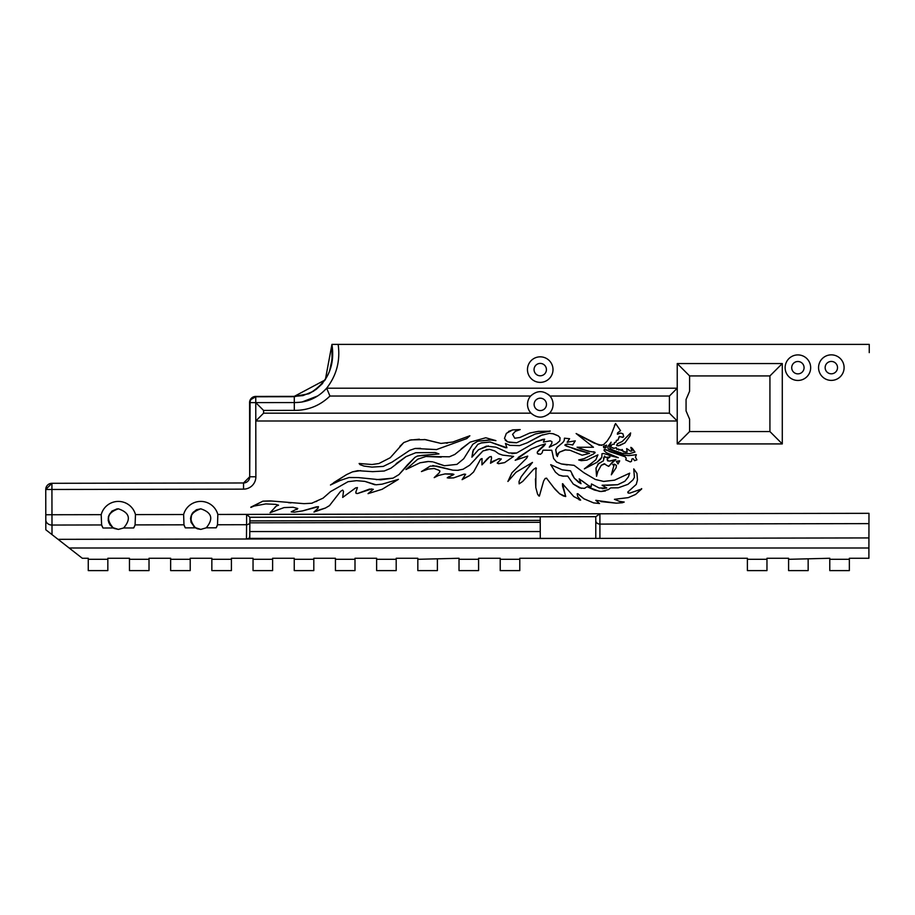 <?xml version="1.0" encoding="UTF-8"?>
<svg xmlns="http://www.w3.org/2000/svg" width="915" height="915" viewBox="0 0 915 915"><rect width="100%" height="100%" fill="white"/><g stroke="black" fill="none" stroke-linecap="round" stroke-linejoin="round"><path stroke-width="1.37" d="M331.562 363.186L332.339 354.402L331.939 344.395L325.328 379.839L294.287 396.367L255.743 396.435L294.287 396.367L308.687 393.816L294.31 396.367L302.968 395.6L313.445 391.265L322.663 383.396L316.178 389.39L309.167 393.599C327.581 382.699 335.176 366.32 331.951 344.463L331.951 344.475M332.053 359.401L329.48 371.49L332.053 359.389M330.086 369.649L332.019 359.675L331.962 344.395M334.307 344.395L869.25 344.395L869.25 352.63L869.25 344.395L331.939 344.395C334.867 367.132 327.284 383.534 309.19 393.587L294.287 396.698L255.743 396.778L251.042 399.466A5.662 5.662 95.5 0 0 250.092 402.623L249.703 476.784A6.176 6.176 -84.5 0 1 243.539 482.971L51.915 483.303A6.176 6.176 95.5 0 0 45.75 489.491L45.807 521.241M88.263 559.305L88.263 570.605L107.833 570.605L107.833 559.305L88.263 559.305L88.263 558.264L82.293 558.264L45.819 529.774L45.75 489.491A6.176 6.176 -84.4 0 1 51.915 483.303A6.176 6.176 95.6 0 0 45.75 489.491L45.796 518.839L45.75 489.491A6.176 6.176 -84.5 0 1 51.915 483.303L243.539 482.971A6.176 6.176 95.5 0 0 249.703 476.784L249.578 402.623A6.176 6.176 -84.4 0 1 255.743 396.435A6.176 6.176 95.5 0 0 249.578 402.623L249.601 416.851M116.72 508.946L118.447 508.82C107.272 512.675 105.568 519.068 113.323 527.989L118.458 529.408L114.078 528.435L110.006 525.004L108.199 520.566L108.462 516.369L111.87 511.13L118.367 508.82C107.101 512.617 105.362 519.011 113.14 527.989L118.367 529.408L123.617 527.978C131.348 518.988 129.598 512.594 118.355 508.82M196.622 509.689L200.843 508.82C189.782 512.549 187.998 518.885 195.478 527.852L200.843 529.408M52.006 534.6L51.995 525.05L101.622 524.958L101.199 514.665L51.972 514.745L51.926 489.479L243.55 489.148A12.364 12.364 95.5 0 0 255.88 476.772L249.703 476.784L243.539 482.971L51.915 483.303L243.539 482.971A6.176 6.176 95.5 0 0 249.703 476.784A6.176 6.176 -84.5 0 1 243.539 482.971L51.915 483.303A6.176 6.176 0 0 0 45.75 489.491L45.807 521.218M45.75 489.491L51.915 483.303L51.926 489.479L45.75 489.491L45.807 519.903A6.176 5.147 179.9 0 0 51.995 525.05L51.972 514.745L45.796 514.756L45.761 493.345M677.237 443.924L689.601 431.56L689.601 419.196L689.601 431.56L769.927 431.56L769.927 375.928L689.601 375.928L689.601 391.231L689.601 375.928L677.237 363.564L677.237 388.212L326.644 388.212L677.237 388.212L677.237 443.924L782.291 443.924L769.927 431.56M595.779 516.678L595.779 520.669M58.068 539.335L599.908 538.397L599.897 513.795L595.837 516.678L249.898 517.284L246.604 514.402L217.827 514.459A17.717 17.717 -84.5 0 0 183.629 514.516L135.466 514.596L135.088 524.901L183.961 524.821L183.629 514.516M69.163 548.005L868.907 548.005L868.976 513.326L246.604 514.402L246.604 517.284M249.875 521.962A3.294 2.745 -179.6 0 1 249.875 521.985L249.738 536.407L249.898 517.272L595.837 516.678M101.199 514.665A17.717 17.717 -84.5 0 1 135.466 514.596M868.976 513.326L868.964 519.812M838.312 356.93A12.776 12.776 -84.5 0 1 844.099 367.624A12.776 12.776 95.5 0 0 824.941 356.564A12.776 12.776 95.5 0 0 824.941 378.684A12.776 12.776 95.5 0 0 844.099 367.624A12.776 12.776 -84.5 0 1 834.469 380.011M804.88 356.999A12.776 12.776 -84.5 0 1 810.667 367.681A12.776 12.776 95.5 0 0 791.509 356.621A12.776 12.776 95.5 0 0 791.509 378.741A12.776 12.776 95.5 0 0 810.667 367.681A12.776 12.776 -84.5 0 1 801.025 380.068M547.216 358.909A12.776 12.776 -84.5 0 1 553.003 369.603A12.776 12.776 95.5 0 0 533.845 358.543A12.776 12.776 95.5 0 0 533.845 380.663A12.776 12.776 95.5 0 0 553.003 369.603A12.776 12.776 -84.5 0 1 543.373 381.978M293.04 507.253L284.062 507.585L270.085 512.709L276.261 506.121L278.572 505.172L275.792 504.371L265.83 503.913L253.993 506.075L250.882 507.425L262.902 501.157L270.428 500.917L303.997 503.65L311.695 503.25L323.052 498.172L330.532 491.618L348.043 481.69L356.507 480.672L364.891 481.382L376.042 484.79L382.104 484.172L398.437 479.357L382.138 489.285L368.036 493.654L373.331 489.296L369.511 489.079L357.502 493.54L356.095 493.368L355.786 492.339L357.433 487.581L355.569 487.958L342.69 497.428L343.502 491.321L342.645 490.085L340.517 491.424L329.48 505.629L325.408 508.042L313.971 512.057L318.008 508.191L318.466 506.67L302.591 510.89L294.195 512.183L291.222 511.862L297.787 508.511L293.04 507.253L284.062 507.585L270.085 512.709M482.159 458.861L480.615 459.147L473.558 472.026L469.475 475.663L462.098 479.654L465.655 474.256L463.585 474.267L453.623 477.893L447.229 477.836L453.92 474.393L445.033 473.924L438.537 475.457L434.202 477.63L439.291 472.746L439.955 471.053L438.708 470.196L434.168 468.503L428.254 469.075L421.438 471.568L430.21 466.112L436.684 466.112L452.788 470.161L457.466 470.333L463.093 469.258L469.624 465.232L482.994 450.912L489.616 449.345L494.924 451.015L498.698 453.76L502.678 455.132L513.612 456.391L504.623 462.613L498.652 463.722L497.222 463.116L501.306 458.987L498.389 458.804L490.486 463.253L491.572 457.946L491.183 456.516L489.708 456.814L481.931 464.877L482.022 458.564L480.615 459.147L473.558 472.026L469.475 475.663L462.727 478.934M641.655 488.621L635.593 494.443L628.25 497.634L614.434 499.316L619.432 501.329L624.213 502.049L622.36 502.735L616.207 503.17L595.791 500.333L599.554 503.513L593.618 502.895L583.919 498.789L577.788 493.665L577.159 493.791L577.685 496.479L580.636 500.15L573.751 496.548L562.473 483.703L565.722 496.525L563.377 495.953L559.637 493.78L555.108 489.342L546.495 478.145L545.157 478.488L543.624 481.027L539.358 496.124L537.597 494.249L535.801 487.523L535.973 467.817L533.456 469.441L522.785 481.359L519.137 483.863L519.045 481.462L521.207 476.726L532.473 462.418L515.969 472.312L507.905 481.462L511.954 472.769L526.765 458.049L527.726 456.105L515.191 460.279L531.249 448.922L540.17 445.433L545.477 443.878L538.683 450.237L537.265 452.136L537.414 453.485L540.468 454.309L542.103 452.845L542.95 450.18L551.779 450.26L553.621 458.495L556.572 462.029L561.375 463.939L574.105 465.346L583.793 472.655L595.333 479.46L603.625 481.427L614.571 480.169L629.68 473.169L628.319 477.001L624.854 481.267L617.717 484.71L602.104 485.259L606.817 488.004L599.165 487.981L591.49 483.944L591.182 486.723L588.654 485.716L579.172 478.877L581.014 483.692L574.357 478.236L570.548 470.825L562.165 469.841L550.704 464.694L555.428 472.129L558.974 475.091L562.599 476.097L567.7 476.086L573.248 484.035L579.538 487.901L584.388 488.37L587.144 486.688L594.315 490.005L600.926 491.527L608.395 489.616L610.717 487.889L618.265 487.809L627.942 484.332L632.917 479.952L634.415 477.356L633.752 468.892L636.966 473.432L637.458 479.895L636.291 484.367L627.747 492.087L628.148 493.025L629.897 493.105L641.655 488.976L635.593 494.443L628.25 497.634L614.434 499.316L619.432 501.329L624.213 502.049L622.36 502.735L616.207 503.17L600.88 501.58M630.629 432.944L630.138 435.689L624.945 442.894L619.695 445.514L616.756 445.594L617.453 443.729L622.177 441.533L630.629 432.944L630.138 435.689L624.945 442.894L618.174 445.834M607.388 465.758L604.197 463.768L601.315 465.255L597.85 471.339L596.546 476.292L595.985 468.183L598.627 463.55L603.317 460.92L604.529 456.036L605.684 457.34L609.928 457.054L607.137 458.861L607.491 460.76L609.493 461.069L615.864 459.49L612.753 461.618L608.83 466.318L607.388 465.758M565.859 449.734L559.237 452.262L557.681 454.149L557.384 456.562L555.668 449.86L557.006 447.401L562.874 442.471L564.189 440.607L564.452 438.171L569.599 438.731L567.128 442.219L575.283 440.858L572.79 444.942L567.151 444.061L564.921 445.285L576.667 449.883L589.535 453.348L582.157 455.213L569.965 450.226L564.829 449.917L559.237 452.262L557.201 456.345M432.623 461.823L427.957 461.48L420.008 462.796L405.94 469.509L417.778 459.181L425.921 456.482L449.391 456.791L454.766 454.469L470.116 442.128L485.751 437.759L495.919 440.63L489.834 439.886L477.779 441.213L472.849 444.244L463.733 458.735L456.94 464.374L444.473 465.735L433.664 462.109M358.36 477.584L349.13 477.504L340.266 480.409L330.464 485.007L346.51 474.633L352.492 471.865L357.731 470.676L372.622 471.648L384.243 471.008L390.957 468.194L406.066 456.619L415.787 452.719L435.208 452.548L438.983 453.932L421.632 455.43L417.366 456.059L414.93 457.363L398.986 474.588L393.015 478.156L380.731 479.826L358.36 477.584L349.13 477.504L340.266 480.409L330.464 485.007M550.19 430.976L535.412 433.962L516.632 442.769L507.539 441.853L504.462 438.422L506.338 433.367L512.629 429.913L520.189 429.57L515.328 431.354L512.583 434.351L514.768 438.239L519.857 437.507L529.774 433.012L537.883 431.434L550.201 431.171L535.412 433.962L516.632 442.769L509.289 442.448M619.009 460.84L619.707 460.885L617.991 463.939L616.264 461.32L619.707 460.885L617.991 463.939M603.523 453.508L601.967 453.737L601.818 457.248L596.969 462.315L584.376 468.846L595.848 459.788L597.918 454.869L587.007 460.085L581.231 460.68L578.692 459.936L584.159 458.644L593.515 453.989L595.093 452.307L588.151 451.152L577.079 447.241L593.469 447.252L576.13 433.538L599.211 445.205L603.42 444.77L607.125 441.133L610.785 435.471L615.589 423.531L620.542 430.656L617.568 432.875L617.373 434.236L620.69 433.058L622.898 433.767L623.675 436.524L622.921 437.29L619.249 436.524L617.922 440.115L616.436 440.309L616.138 442.002L614.445 442.574L614.251 444.233L612.329 444.335L610.854 446.2L611.254 447.241L613.565 448.35L616.367 447.687L616.71 449.357L618.494 449.013L618.837 450.146L619.981 449.494L621.262 450.5L622.074 449.448L623.607 451.781L627.152 452.056L626.661 448.567L630.366 451.106L631.922 451.015L630.858 447.366L634.976 452.079L629.497 453.68L622.509 453.417L613.53 450.443L609.985 448.304L609.562 446.566L611.14 442.174L607.789 446.623L608.189 449.071L624.064 455.167L628.628 455.624L636.383 454.721L635.433 457.145L636.897 459.833L634.575 460.668L633.169 458.667L631.922 458.987L631.453 461.4L630.263 461.892L625.803 459.936L626.192 458.163L625.128 456.779L604.255 449.402L604.049 450.569L606.245 452.628L618.288 457.683L603.523 453.508L601.967 453.737L601.818 457.248L600.492 459.33L596.969 462.315L584.376 468.846L592.211 462.83M612.695 464.523L614.583 464.225L616.367 465.335L616.15 467.691L611.334 474.816L613.931 465.541L612.695 464.523M506.338 451.838L496.067 447.195L486.483 446.131L478.522 449.723L471.9 457.168L472.895 451.026L477.859 444.347L481.645 442.803L490.154 442.014L506.933 447.767L505.435 443.42L509.815 445.342L519.491 445.639L527.177 442.791L540.971 435.414L549.446 433.367L553.438 433.813L558.287 435.895L560.049 437.759L559.808 440.836L556.434 443.786L549.274 447.161L551.802 443.443L551.939 441.625L550.281 440.847L543.396 442.082L544.642 439.2L542.698 439.406L536.304 441.739L516.643 453.028L508.797 452.982L506.944 452.147M420.523 448.327L415.055 448.476L409.748 450.329L392.158 462.064L383.248 466.41L371.97 467.108L364.09 466.101L359.995 464.637L359.126 463.493L371.982 464.511L378.947 463.516L390.259 457.717L403.801 442.551L410.938 439.875L425.532 439.635L440.961 443.42L452.719 442.037L469.853 435.78L466.787 438.582L436.501 449.574L415.055 448.476L409.748 450.329L392.158 462.064L383.248 466.41L371.97 467.108L364.09 466.101M409.428 440.172L419.402 439.211M425.75 449.093L436.501 449.574L466.787 438.582L469.853 435.78M446.497 443.203L447.755 442.997M424.32 439.452L440.961 443.42M399.855 446.36L403.801 442.551M359.195 463.642L361.219 463.848M552.66 433.607L558.287 435.895L560.049 437.759L559.808 440.836L556.434 443.786L549.274 447.161M488.416 445.925L478.522 449.723L471.9 457.168L473.535 449.459M544.642 439.2L536.304 441.739L516.643 453.028L511.92 453.668M551.939 441.625L550.281 440.847L543.396 442.082M527.177 442.791L542.606 434.774M505.435 443.42L509.815 445.342M480.844 443.02L490.154 442.014L505.766 447.801M614.194 464.191L616.367 465.335L616.15 467.691L611.334 474.816L613.382 467.348M619.524 436.398L617.922 440.115L616.436 440.309L616.138 442.002L614.445 442.574L614.251 444.233L612.329 444.335L610.854 446.2L611.254 447.241L614.228 448.327M606.622 449.871L604.255 449.402L604.049 450.569L606.245 452.628L618.288 457.683L609.081 455.441M626.192 458.163L625.128 456.779L609.321 451.507M630.263 461.892L631.453 461.4L631.922 458.987L633.169 458.667M635.605 454.618L636.383 454.721L635.433 457.145L636.897 459.833L634.575 460.668M624.064 455.167L608.189 449.071L607.789 446.623L611.14 442.174M609.55 446.566L609.756 445.651M631.087 448.098L630.858 447.366L632.219 448.247L634.976 452.079L629.497 453.68L622.509 453.417L612.787 450.077M626.661 448.567L630.675 451.187M619.981 449.494L621.262 450.5L622.074 449.448L622.646 451.129L625.723 452.147M618.494 449.013L618.837 450.146M616.367 447.687L617.076 449.368M620.69 433.058L622.898 433.767L623.675 436.524L622.211 437.256M614.411 425.532L615.589 423.531L620.542 430.656L617.568 432.875L617.373 434.236L618.06 434.053M603.42 444.77L604.289 444.187M577.125 434.259L594.212 443.146L601.613 445.365M589.249 451.278L580.693 448.888L577.079 447.241L578.394 447.241M595.093 452.307L594.944 452.948L595.093 452.307L593.606 451.724M597.918 454.869L587.007 460.085L581.231 460.68M606.588 445.113L603.397 446.486L603.751 447.629L605.547 447.961L606.588 445.113L603.397 446.486L603.751 447.629L606.256 447.355M605.684 457.34L604.529 456.036M609.081 457.134L607.137 458.861L608.258 461.023M604.941 463.951L601.315 465.255L597.85 471.339L596.546 476.292L596.042 467.851M615.864 459.49L608.509 466.353M609.493 461.069L610.808 460.931M603.545 458.335L603.911 457.386M597.781 464.248L602.024 461.652M508.523 431.445L512.629 429.913L520.189 429.57L515.328 431.354L512.583 434.351L514.768 438.239M529.774 433.012L539.015 431.297M524.467 435.426L525.61 434.888M504.462 438.422L506.338 433.367M507.539 441.853L505.24 440.184M396.172 463.631L406.066 456.619L415.787 452.719L435.208 452.548L438.983 453.932L417.366 456.059L414.93 457.363L407.495 464.786L398.986 474.588L393.015 478.156L376.237 479.666M333.62 482.685L346.51 474.633L352.492 471.865L360.716 470.596M461.08 448.956L470.116 442.128L485.751 437.759L495.919 440.63M428.895 461.469L420.008 462.796L405.94 469.509L417.778 459.181L425.921 456.482L441.236 457.134M437.667 463.665L444.473 465.735L456.94 464.374L463.733 458.735L472.849 444.244L477.779 441.213L491.058 439.966M574.494 441.007L575.283 440.858L572.493 445.01M567.998 444.152L565.184 444.587L564.921 445.285L566.579 446.165L589.535 453.348L582.157 455.213L579.744 454.16M569.599 438.731L567.128 442.219L567.975 442.231M556.629 447.824L558.127 446.348M556.537 455.361L555.737 449.528M617.11 462.269L616.264 461.32M616.756 445.594L616.619 445.01M574.105 465.346L583.793 472.655L595.333 479.46L603.625 481.427M596.843 500.436L595.791 500.333L599.554 503.513L593.618 502.895L583.919 498.789L579.172 495.004M633.752 468.892L636.966 473.432L637.458 479.895L636.291 484.367L627.747 492.087L628.491 493.105M600.926 491.527L605.41 491M587.144 486.688L599.565 491.435M584.388 488.37L585.017 488.187M567.7 476.086L573.248 484.035L581.448 488.393M570.548 470.825L562.165 469.841L550.704 464.694L555.428 472.129L558.974 475.091L563.617 476.2M579.172 478.877L581.014 483.692L578.623 482.319L574.357 478.236L571.955 474.302M588.654 485.716L581.929 480.695M599.165 487.981L591.49 483.944L591.182 486.723L589.809 486.3M603.145 485.144L602.104 485.259L606.817 488.004L602.207 488.679M629.68 473.169L628.319 477.001L624.854 481.267L617.717 484.71L606.656 485.362M551.779 450.26L553.621 458.495L556.572 462.029L561.375 463.939L567.254 464.934M542.95 450.18L546.198 450.146M540.468 454.309L542.103 452.845M544.162 444.164L545.477 443.878L544.276 445.651L537.265 452.136L537.414 453.485L538.523 454.183M518.21 457.454L531.249 448.922L540.17 445.433M527.726 456.105L515.191 460.279M511.954 472.769L507.905 481.462L515.969 472.312L532.473 462.418M536.43 468.755L535.973 467.817L533.456 469.441L522.785 481.359L519.137 483.863L519.045 481.462L521.207 476.726L529.636 465.815M535.447 478.911L535.801 487.523L537.597 494.249M546.873 478.431L545.157 478.488L543.624 481.027L539.358 496.124L538.42 495.644M563.217 484.115L562.473 483.703L562.576 486.197L565.722 496.525L559.637 493.78L553.644 487.489M577.788 493.665L577.159 493.791L577.685 496.479L580.636 500.15L579.092 499.807M457.466 470.333L458.609 470.264M491.378 456.779L489.708 456.814L487.318 458.712L481.931 464.877M499.373 458.621L492.647 461.4L490.486 463.253M497.222 463.116L497.943 462.567M486.185 449.562L489.616 449.345L494.924 451.015L498.698 453.76L502.678 455.132L513.612 456.391L504.623 462.613L498.343 463.665M476.155 457.923L482.994 450.912M432.795 465.552L452.788 470.161M434.168 468.503L428.254 469.075L421.438 471.568L430.21 466.112M452.57 475.262L453.92 474.393L452.387 473.924L445.033 473.924L438.537 475.457L434.202 477.63L435.666 476.246M447.229 477.836L448.796 476.738M464.5 474.062L453.623 477.893L448.487 478.088M368.036 493.654L382.138 489.285L398.437 479.357M296.918 509.495L297.787 508.511M318.008 508.191L318.466 506.67L316.235 506.876L302.591 510.89L294.195 512.183L291.222 511.862M343.502 491.321L342.645 490.085L340.517 491.424L329.48 505.629L325.408 508.042L314.817 511.325M357.433 487.581L355.569 487.958L342.69 497.428M371.742 488.919L357.502 493.54L356.095 493.368L355.912 491.71M356.095 493.368L355.786 492.339M330.532 491.618L348.043 481.69L356.507 480.672L364.891 481.382L374.864 484.756M311.695 503.25L312.347 503.113M315.881 501.66L316.899 501.203M290.959 502.907L288.431 502.655M250.882 507.116L262.902 501.157L272.018 501.031M275.792 504.371L265.83 503.913L253.993 506.075L250.882 507.425M274.889 507.31L276.261 506.121M217.541 524.718A17.717 17.717 -84.5 0 1 216.169 527.806L217.518 524.764L217.827 514.459M249.738 536.362L249.143 538.386L246.455 539.004L249.806 539.004L248.686 538.386M217.518 524.764L246.593 524.707L246.455 539.004M325.614 389.321L326.644 388.212C317.963 397.819 307.177 402.6 294.298 402.554L299.88 402.291M301.801 402.074L317.391 396.069M336.079 344.395L334.284 344.395M263.589 410.435L294.31 410.378C308.115 410.446 319.998 405.665 329.96 396.035L530.62 396.035C537.071 390.213 543.521 390.213 549.972 396.035L669.414 396.035L669.414 413.168L549.56 413.168C543.384 418.418 537.208 418.418 531.032 413.168L263.6 413.168L263.589 410.435L255.754 402.611L294.298 402.554L255.754 402.611L255.788 420.991L255.754 402.611L250.092 402.623M196.782 509.678L193.259 512.228L191.487 514.985L190.869 521.424L194.14 526.926L197.251 528.767L200.808 529.408L194.849 527.486L191.166 522.476M791.715 367.681A6.176 6.176 95.5 0 0 800.98 373.034A6.176 6.176 95.5 0 0 800.98 362.329A6.176 6.176 95.5 0 0 791.715 367.681M826.085 370.895A6.176 6.176 -84.5 0 1 825.147 367.624A6.176 6.176 95.5 0 0 834.423 372.977A6.176 6.176 95.5 0 0 834.423 362.271A6.176 6.176 95.5 0 0 825.147 367.624A6.176 6.176 -84.5 0 1 836.573 364.353M792.516 364.639A6.176 6.176 -84.5 0 1 800.945 362.306A6.176 6.176 -84.5 0 1 803.267 370.735M537.128 374.933A6.176 6.176 -84.5 0 1 534.051 369.603A6.176 6.176 95.5 0 0 543.327 374.956A6.176 6.176 95.5 0 0 543.327 364.25A6.176 6.176 95.5 0 0 534.051 369.603A6.176 6.176 -84.5 0 1 543.35 364.262M537.883 398.688A6.176 6.176 -84.5 0 1 546.404 403.469A6.176 6.176 -84.5 0 1 542.549 410.137M183.961 524.821L185.333 527.864A17.717 17.717 -84.5 0 1 184.018 524.97M206.676 502.426A17.717 17.717 -84.5 0 1 217.85 514.539M185.333 527.864L195.295 527.852L200.751 529.408L206.241 527.829C213.698 518.805 211.868 512.469 200.751 508.82C189.611 512.491 187.792 518.828 195.295 527.852M206.241 527.829L216.169 527.806M135.1 524.855A17.717 17.717 -84.5 0 1 133.693 527.955L135.088 524.901M101.622 524.958L103.018 528.012A17.717 17.717 -84.5 0 1 101.668 525.107M124.326 502.438A17.717 17.717 -84.5 0 1 135.489 514.688M103.018 528.012L113.14 527.989M123.617 527.978L133.693 527.955M118.401 529.408L112.511 527.532L108.713 522.614M107.833 559.305L107.833 558.264L129.461 558.264L129.461 559.305L149.019 559.305L149.019 558.264L170.647 558.264L170.647 559.305L190.217 559.305L190.217 558.264L211.845 558.264L211.845 559.305L231.415 559.305L231.415 558.264L253.043 558.264L253.043 559.305L272.613 559.305L272.613 558.264L294.241 558.264L294.241 559.305L313.811 559.305L313.811 558.264L335.439 558.264L335.439 559.305L354.997 559.305L354.997 558.264L376.625 558.264L376.625 559.305L396.195 559.305L396.195 558.264L417.823 558.264L417.823 559.305L459.021 558.264L459.021 570.605L478.591 570.605L478.591 558.264L500.219 558.264L500.219 559.305L519.789 559.305L519.789 558.264L747.395 558.264L747.395 559.305L766.964 559.305L766.964 558.264L788.593 558.264L788.593 559.305L829.779 558.264L829.779 559.305L849.349 559.305L849.349 558.264L868.895 558.264L868.907 548.005M417.823 559.305L417.823 570.605L437.393 570.605L437.393 559.305M376.625 559.305L376.625 570.605L396.195 570.605L396.195 559.305M500.219 559.305L500.219 570.605L519.789 570.605L519.789 559.305M170.647 559.305L170.647 570.605L190.217 570.605L190.217 559.305M335.439 559.305L335.439 570.605L354.997 570.605L354.997 559.305M294.241 559.305L294.241 570.605L313.811 570.605L313.811 559.305M211.845 559.305L211.845 570.605L231.415 570.605L231.415 559.305M253.043 559.305L253.043 570.605L272.613 570.605L272.613 559.305M129.461 559.305L129.461 570.605L149.019 570.605L149.019 559.305M788.593 559.305L788.593 570.605L808.151 570.605L808.151 559.305M829.779 559.305L829.779 570.605L849.349 570.605L849.349 559.305M747.395 559.305L747.395 570.605L766.964 570.605L766.964 559.305M745.725 558.264L727.185 558.264M552.649 558.264L534.12 558.264M249.784 522.82L540.239 522.316L540.262 531.546L249.795 531.546L540.262 531.546L540.273 538.386L552.614 538.386M868.941 531.546L868.953 521.744M540.239 522.316L540.227 516.781M540.239 520.383L249.886 520.887M689.601 419.196L686.067 410.961L686.067 399.466L689.601 391.231M782.291 443.924L782.291 363.564L769.927 375.928M108.828 522.614L108.245 518.359L109.457 514.241L112.236 510.959L116.88 508.946M45.796 514.756L45.784 508.786M191.109 522.476L190.514 518.256L192.299 513.258L196.325 509.827L200.762 508.82M459.021 559.305L478.591 559.305M88.263 570.605L107.833 570.605M788.593 570.605L808.151 570.605M170.647 570.605L190.217 570.605M747.395 570.605L766.964 570.605M211.845 570.605L231.415 570.605M129.461 570.605L149.019 570.605M459.021 570.605L478.591 570.605M829.779 570.605L849.349 570.605M253.043 570.605L272.613 570.605M376.625 570.605L396.195 570.605M335.439 570.605L354.997 570.605M294.241 570.605L313.811 570.605M417.823 570.605L437.393 570.605M500.219 570.605L519.789 570.605M599.165 538.386L868.93 537.928M263.6 413.168L255.788 420.991L677.237 420.991L669.414 413.168M669.414 396.035L677.237 388.212M329.96 396.035L326.644 388.212C336.594 375.379 340.426 360.773 338.15 344.395M546.472 404.384A6.176 6.176 -84.5 0 1 537.208 409.737A6.176 6.176 -84.5 0 1 537.208 399.031A6.176 6.176 -84.5 0 1 546.472 404.384M540.273 538.386L249.143 538.386M868.953 523.62L599.908 524.089A4.118 3.431 0 0 1 595.779 520.658L595.779 538.386L249.818 538.386L249.818 539.004M249.795 531.592L249.795 538.386M548.211 394.354A12.776 12.776 -84.5 0 1 547.833 414.689M531.032 413.168A12.776 12.776 -84.5 0 1 530.62 396.035M549.972 396.035A12.776 12.776 -84.5 0 1 549.56 413.168M255.754 400.553L255.743 396.435A6.176 6.176 0 0 0 249.578 402.623L255.754 402.611L255.743 396.435M253.695 402.623L249.578 402.623M45.75 492.247L45.773 500.494M45.807 519.903L45.819 529.774M255.88 476.772L255.788 420.991M782.291 363.564L677.237 363.564M246.604 517.295L246.593 524.707A3.294 2.745 -179.6 0 0 249.875 521.985L249.898 517.272M595.779 520.658L595.779 538.386M294.287 396.698L294.31 410.378M255.743 396.778L255.754 402.611M243.55 489.148L243.539 482.971L249.703 476.784L249.601 418.315"/></g></svg>

